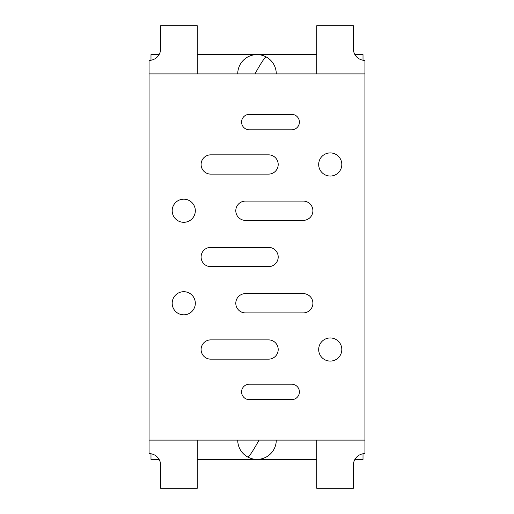 <?xml version="1.0" encoding="UTF-8"?>
<svg xmlns="http://www.w3.org/2000/svg" width="514" height="514" viewBox="0 0 514 514"><rect width="100%" height="100%" fill="white"/><g stroke="black" fill="none" stroke-linecap="round" stroke-linejoin="round"><path stroke-width="0.77" d="M316.752 73.887L316.752 25.7L353.375 25.7L353.375 48.83A11.565 11.565 0 0 0 364.94 60.395L364.94 73.887L149.06 73.887L149.06 453.605A11.565 11.565 0 0 1 160.625 465.17L160.625 488.3L197.247 488.3L197.247 440.112M237.725 73.887A19.275 19.275 0 0 1 239.813 65.156A19.275 19.275 0 0 0 237.725 73.887A19.275 19.275 0 0 1 266.207 56.951A19.275 19.275 0 0 1 276.275 73.887A19.275 19.275 0 0 0 266.207 56.951A19.275 1.748 118.5 0 0 255.008 73.887M316.752 54.612L257 54.612A19.275 19.275 0 0 1 266.207 56.951M354.923 54.612L363.012 54.612L363.012 60.234M257 54.612L197.247 54.612M159.077 54.612L150.987 54.612L150.987 60.234M363.012 453.766L363.012 459.387L354.923 459.387M316.752 459.387L197.247 459.387M159.077 459.387L150.987 459.387L150.987 453.766M276.275 440.112A19.275 19.275 0 0 1 274.187 448.844A19.275 19.275 0 0 0 276.275 440.112A19.275 19.275 0 0 1 257 459.387A19.275 19.275 0 0 1 237.725 440.112A19.275 19.275 0 0 0 247.793 457.049A19.275 1.748 -61.5 0 0 258.992 440.112M197.247 73.887L197.247 25.7L160.625 25.7L160.625 48.83A11.565 11.565 0 0 1 149.06 60.395L149.06 73.887M249.29 114.365A7.71 7.71 0 0 0 241.58 122.075A7.71 7.71 0 0 0 249.29 129.785L291.695 129.785A7.71 7.71 0 0 0 299.405 122.075A7.71 7.71 0 0 0 291.695 114.365L249.29 114.365M210.74 154.843A9.637 9.637 0 0 0 201.102 164.48A9.637 9.637 0 0 0 210.74 174.117L268.565 174.117A9.637 9.637 0 0 0 278.202 164.48A9.637 9.637 0 0 0 268.565 154.843L210.74 154.843M245.435 201.102A9.637 9.637 0 0 0 235.797 210.74A9.637 9.637 0 0 0 245.435 220.377L303.26 220.377A9.637 9.637 0 0 0 312.897 210.74A9.637 9.637 0 0 0 303.26 201.102L245.435 201.102M210.74 247.362A9.637 9.637 0 0 0 201.102 257A9.637 9.637 0 0 0 210.74 266.637L268.565 266.637A9.637 9.637 0 0 0 278.202 257A9.637 9.637 0 0 0 268.565 247.362L210.74 247.362M245.435 293.623A9.637 9.637 0 0 0 235.797 303.26A9.637 9.637 0 0 0 245.435 312.897L303.26 312.897A9.637 9.637 0 0 0 312.897 303.26A9.637 9.637 0 0 0 303.26 293.623L245.435 293.623M210.74 339.882A9.637 9.637 0 0 0 201.102 349.52A9.637 9.637 0 0 0 210.74 359.157L268.565 359.157A9.637 9.637 0 0 0 278.202 349.52A9.637 9.637 0 0 0 268.565 339.882L210.74 339.882M249.29 384.215A7.71 7.71 0 0 0 241.58 391.925A7.71 7.71 0 0 0 249.29 399.635L291.695 399.635A7.71 7.71 0 0 0 299.405 391.925A7.71 7.71 0 0 0 291.695 384.215L249.29 384.215M330.245 152.915A11.565 11.565 0 0 0 318.68 164.48A11.565 11.565 0 0 0 330.245 176.045A11.565 11.565 0 0 0 341.81 164.48A11.565 11.565 0 0 0 330.245 152.915M330.245 337.955A11.565 11.565 0 0 0 318.68 349.52A11.565 11.565 0 0 0 330.245 361.085A11.565 11.565 0 0 0 341.81 349.52A11.565 11.565 0 0 0 330.245 337.955M183.755 199.175A11.565 11.565 0 0 0 172.19 210.74A11.565 11.565 0 0 0 183.755 222.305A11.565 11.565 0 0 0 195.32 210.74A11.565 11.565 0 0 0 183.755 199.175M183.755 291.695A11.565 11.565 0 0 0 172.19 303.26A11.565 11.565 0 0 0 183.755 314.825A11.565 11.565 0 0 0 195.32 303.26A11.565 11.565 0 0 0 183.755 291.695M364.94 73.887L364.94 440.112L149.06 440.112M364.94 440.112L364.94 453.605A11.565 11.565 0 0 0 353.375 465.17L353.375 488.3L316.752 488.3L316.752 440.112M251.128 458.469A19.275 19.275 0 0 0 274.187 448.844A19.275 19.275 0 0 1 247.793 457.049A19.275 19.275 0 0 0 249.425 457.839M262.872 55.531A19.275 19.275 0 0 0 239.813 65.156"/></g></svg>

